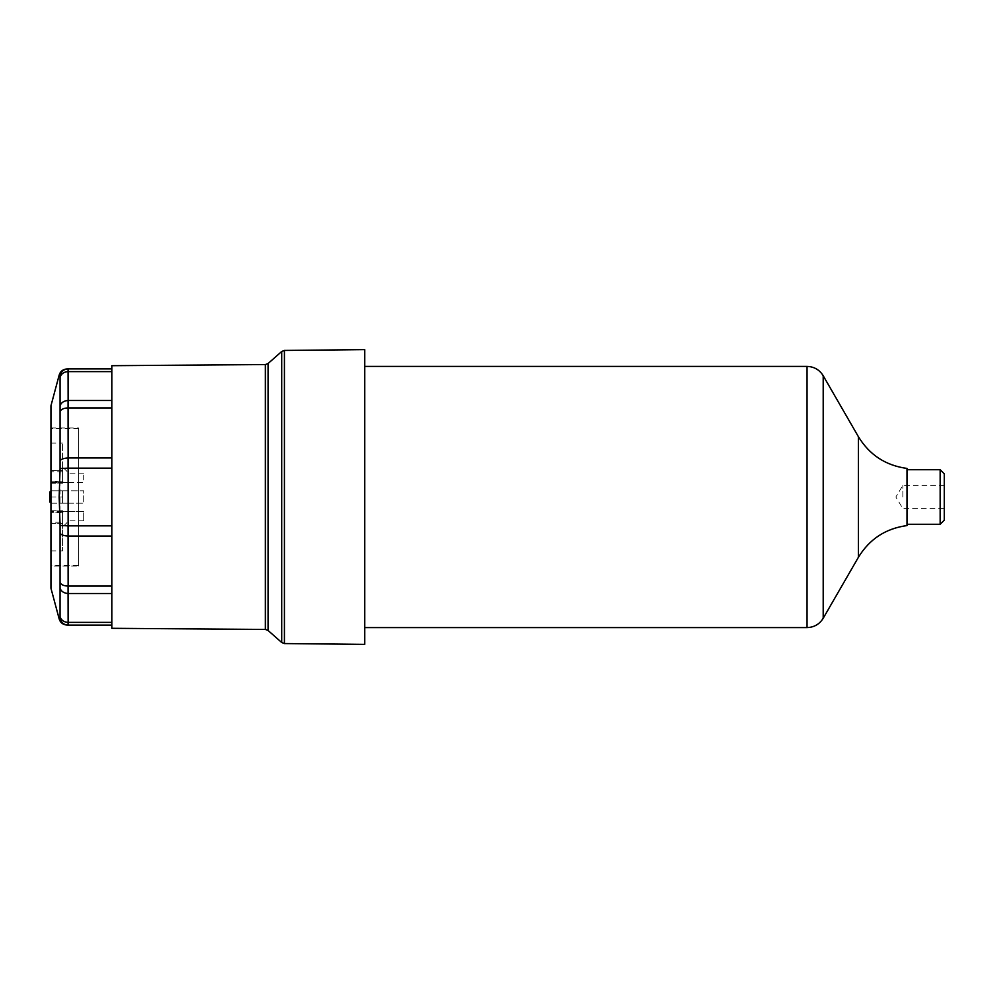 <?xml version="1.0" encoding="UTF-8"?>
<svg xmlns="http://www.w3.org/2000/svg" width="994" height="994" viewBox="0 0 994 994"><rect width="100%" height="100%" fill="white"/><g stroke="black" fill="none" stroke-linecap="round" stroke-linejoin="round"><path stroke-width="0.75" stroke-dasharray="4.97 3.73" d="M902.85 497L902.85 485.395L902.85 497M944.3 497L944.3 485.395L944.3 497M940.15 524.273L940.15 469.727M944.3 473.877L944.3 520.123M906.988 497L906.988 524.273L906.988 497M364.761 497L364.761 366.413L364.761 497M906.988 525.577L906.988 468.422M62.547 490.787L62.547 503.212L62.547 490.787L83.695 490.787L83.695 503.212L83.695 490.787L68.772 490.787L68.772 503.212L68.772 490.787L62.547 490.787L62.547 503.212L68.772 503.212L62.547 503.212L62.547 490.787L50.942 490.787L62.547 490.787M68.772 503.212L83.695 503.212L68.772 503.212M62.547 511.848L68.772 511.512L68.772 520.831L68.772 511.512L83.695 511.512L83.695 520.831L83.695 511.512L62.547 511.512L62.547 527.056L62.547 511.848L62.547 512.755L50.942 512.755L50.942 511.512L63.454 511.512M62.547 482.152L68.772 482.488L68.772 473.169L68.772 482.488L62.547 482.488L62.547 466.944L62.547 483.27L62.547 443.113L62.547 482.488L50.942 482.488L50.942 481.245L62.547 481.245M68.772 482.488L83.695 482.488L83.695 473.169L83.695 482.488L68.772 482.488M62.547 512.332L50.942 512.332L50.942 550.887L50.942 511.512L62.547 511.512L62.547 550.887L62.547 512.755M50.942 503.212L62.547 503.212L50.942 503.212L50.942 490.787L50.942 503.212M62.547 483.109L50.942 483.109L50.942 481.668L62.547 481.668M50.942 483.109L50.942 470.721L62.547 470.721M62.547 523.279L50.942 523.279L50.942 522.21L62.547 522.21M50.942 565.4L50.942 428.6L50.942 565.4L78.712 565.4L78.712 428.6L78.712 565.4M50.942 523.279L50.942 510.891L62.547 510.891M50.942 512.332L50.942 510.891M50.942 512.755L50.942 522.21M62.547 471.79L50.942 471.79L50.942 470.721M50.942 471.79L50.942 481.245M63.454 482.488L50.942 482.488L50.942 443.113L50.942 481.668M49.7 502.032L49.7 491.968M50.942 497L62.547 497M111.887 628.307L111.887 625.102L68.052 625.102C63.989 624.816 61.33 622.753 60.05 618.889L60.05 375.111C61.33 371.247 63.989 369.184 68.052 368.898L68.052 371.632C63.989 371.818 61.33 373.682 60.05 377.223M68.114 622.368L111.887 622.368L111.887 593.505L68.114 593.505L68.052 622.368C63.989 622.182 61.33 620.318 60.05 616.777M68.114 586.05L111.887 586.05L111.887 536.052L68.114 536.052L68.052 586.05C63.989 586 61.33 584.832 60.05 582.559M68.114 525.863L111.887 525.863L111.887 468.137L68.114 468.137L68.114 525.863L60.05 525.416M68.114 457.948L111.887 457.948L111.887 407.95L68.114 407.95L68.052 457.948C63.989 458.184 61.33 459.079 60.05 460.669M68.114 400.495L111.887 400.495L111.887 371.632L111.887 400.495L111.887 371.632L68.114 371.632L68.052 400.495C63.989 400.793 61.33 402.508 60.05 405.639M68.052 368.898L111.887 368.898L111.887 365.693M364.761 644.373L364.761 349.627M68.052 457.948L68.052 468.124L60.05 468.584M68.052 525.876L68.052 536.052C63.989 535.816 61.33 534.921 60.05 533.331M68.052 586.05L68.052 593.505C63.989 593.207 61.33 591.492 60.05 588.361M68.052 400.495L68.052 407.95C63.989 408 61.33 409.168 60.05 411.441M111.887 622.368L111.887 625.102M111.887 536.052L111.887 525.863M111.887 407.95L111.887 400.495M50.942 588.199L50.942 405.8M78.712 566.021L78.712 427.979L78.712 566.021L50.942 566.021L50.942 427.979L50.942 566.021M807.053 627.587L807.053 366.413M823.206 375.744L823.206 618.256M858.394 557.311L858.394 436.689M265.373 629.438L265.373 364.562M268.082 363.518L268.082 630.482M281.724 642.522L281.724 351.478M111.887 593.505L111.887 586.05M111.887 468.137L111.887 457.948M111.887 371.632L111.887 368.898M284.433 350.435L284.433 643.565M68.052 622.368L68.052 625.102M944.3 485.395L902.85 485.395L895.867 497L902.85 508.605L944.3 508.605M83.695 520.831L68.772 520.831L62.547 527.056M83.695 473.169L68.772 473.169L62.547 466.944M50.942 483.27L62.547 483.27M50.942 523.453L62.547 523.453M50.942 510.73L62.547 510.73M50.942 470.547L62.547 470.547M50.942 550.887L62.547 550.887M50.942 443.113L62.547 443.113M78.712 428.6L50.942 428.6M50.942 427.979L78.712 427.979"/><path stroke-width="1.49" d="M940.15 497L940.15 524.273L944.3 520.123L944.3 473.877L940.15 469.727L940.15 497M858.394 557.311L858.394 436.689C869.551 454.979 885.753 465.552 906.988 468.422L906.988 525.577C885.753 528.448 869.551 539.021 858.394 557.311L823.206 618.256L823.206 375.744C819.478 369.756 814.098 366.649 807.053 366.413L807.053 627.587C814.098 627.351 819.478 624.244 823.206 618.256M67.194 368.898C62.945 369.271 60.274 371.321 59.18 375.049L50.942 405.8L50.942 497L49.7 497L49.7 502.032L50.942 502.032M50.942 491.968L49.7 491.968L49.7 497M68.114 468.137L111.887 468.137L111.887 525.863L68.114 525.863L68.114 468.137L60.05 468.584L59.18 497L60.05 525.416L60.038 616.69M68.114 536.052L111.887 536.052L111.887 586.05L68.114 586.05L68.052 536.052C63.989 535.816 61.33 534.921 60.05 533.331M68.114 593.505L111.887 593.505L111.887 622.368L68.114 622.368L68.052 593.505C63.989 593.207 61.33 591.492 60.05 588.361M68.114 625.102L111.887 625.102L111.887 628.307L265.373 629.438L268.082 630.482L268.082 363.518L281.724 351.478L281.724 642.522L284.433 643.565L284.433 350.435L364.761 349.627L364.761 644.373L284.433 643.565M265.373 629.438L265.373 364.562L111.887 365.693L111.887 368.898L68.052 368.898C63.989 369.184 61.33 371.247 60.05 375.111L60.05 468.584M68.114 371.632L111.887 371.632L111.887 400.495L68.114 400.495L68.052 371.632C63.989 371.818 61.33 373.682 60.05 377.223M68.114 407.95L111.887 407.95L111.887 457.948L68.114 457.948L68.052 407.95C63.989 408 61.33 409.168 60.05 411.441M68.052 622.368L68.052 625.102C63.989 624.816 61.33 622.753 60.05 618.889L60.05 616.777C61.33 620.318 63.989 622.182 68.052 622.368L68.114 622.368M68.052 593.505L68.052 586.05C63.989 586 61.33 584.832 60.05 582.559M68.052 536.052L68.052 525.876L60.05 525.416M68.052 468.124L68.052 457.948C63.989 458.184 61.33 459.079 60.05 460.669M68.052 407.95L68.052 400.495C63.989 400.793 61.33 402.508 60.05 405.639M50.942 497L50.942 588.199L59.18 618.951C60.274 622.679 62.945 624.729 67.194 625.102M111.887 525.863L111.887 536.052M111.887 586.05L111.887 593.505M111.887 622.368L111.887 625.102M111.887 368.898L111.887 371.632M111.887 400.495L111.887 407.95M111.887 457.948L111.887 468.137M68.052 371.632L68.052 368.898M906.988 524.273L940.15 524.273M906.988 469.727L940.15 469.727M364.761 627.587L807.053 627.587M364.761 366.413L807.053 366.413M858.394 436.689L823.206 375.744M265.373 364.562L268.082 363.518M268.082 630.482L281.724 642.522M281.724 351.478L284.433 350.435"/></g></svg>
